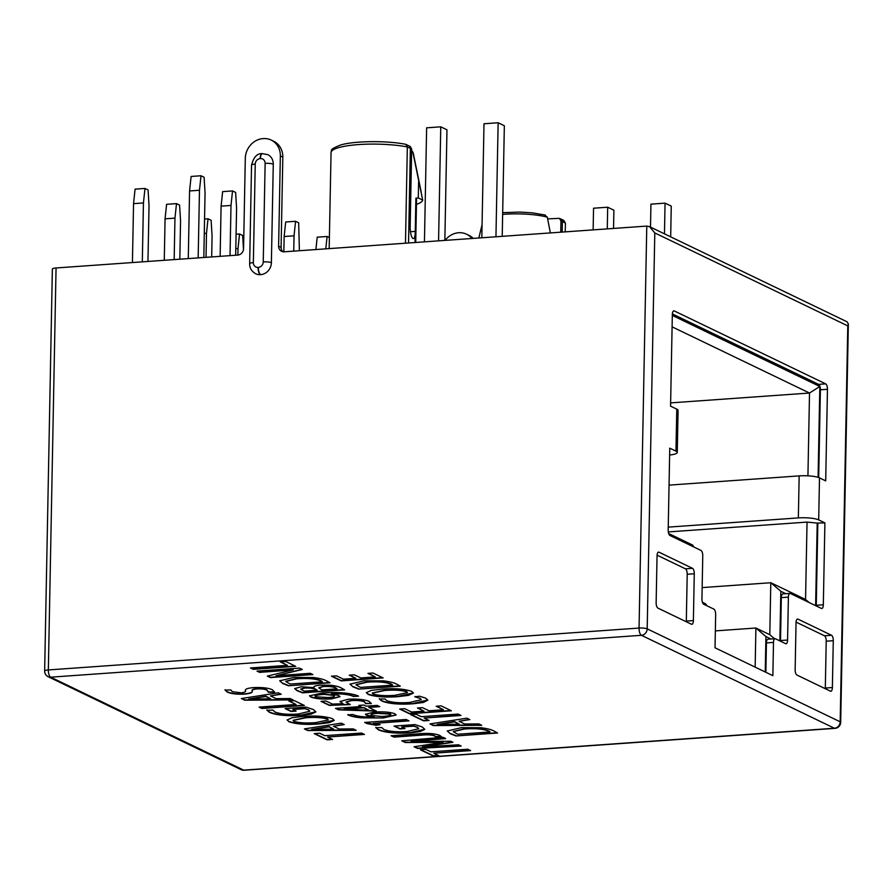 <?xml version="1.0" encoding="UTF-8"?>
<svg xmlns="http://www.w3.org/2000/svg" width="893" height="893" viewBox="0 0 893 893"><rect width="100%" height="100%" fill="white"/><g stroke="black" fill="none" stroke-linecap="round" stroke-linejoin="round"><path stroke-width="1.34" d="M271.204 140.067A18.987 16.989 -64.3 0 1 280.346 155.94L278.616 246.155A6.173 5.525 115.7 0 0 281.585 251.313A6.173 5.525 115.7 0 0 284.153 251.804L646.778 226.085L639.053 628.058A6.173 2.456 85.9 0 0 641.42 635.303A6.173 5.525 -64.3 0 0 645.449 633.249A6.173 5.525 -64.3 0 0 647.191 628.851A6.173 1.25 -178.9 0 0 639.053 628.058L48.345 669.94A6.173 1.25 -178.9 0 0 44.65 671.023A6.173 6.173 0 0 0 48.144 676.704A6.173 5.525 -64.3 0 0 50.711 677.184A6.173 2.456 -94.1 0 1 48.981 674.572A6.173 2.456 -94.1 0 1 48.345 669.94L56.058 267.967L237.795 255.085A6.173 5.525 115.7 0 0 243.566 248.645L245.296 158.418A18.987 16.989 -64.3 0 1 263.033 138.605L263.323 138.582A18.987 16.989 -64.3 0 1 271.204 140.067L273.682 141.261A18.987 16.989 115.7 0 1 282.824 157.135L281.094 247.35A6.173 5.525 -64.3 0 0 282.914 251.737M840.179 721.801A6.173 5.525 115.7 0 1 834.408 728.241A6.173 2.456 85.9 0 0 834.955 728.364A6.173 6.173 0 0 0 840.693 722.325A6.173 1.25 -178.9 0 0 840.179 721.801L847.781 325.878L654.792 232.928L647.191 628.851L840.179 721.801M244.247 770.246A6.173 2.456 -94.1 0 1 243.689 770.134A6.173 5.525 115.7 0 1 241.132 769.654A6.173 6.173 0 0 0 244.247 770.246L834.955 728.364M565.236 231.867L565.414 223.071L563.762 220.415L560.893 219.031A3.092 2.768 115.7 0 1 562.378 221.609L562.177 232.091M405.478 243.197L407.331 146.932L405.991 144.432L410.267 146.519L411.662 149.053L410.155 227.637C410.367 233.43 411.305 237.069 412.968 238.543C414.43 238.944 415.189 236.567 415.245 231.387L415.892 198.134A40.14 8.16 1.1 0 1 416.54 199.652L415.725 242.472M445.082 240.384A19.144 17.134 115.7 0 1 458.645 232.738A19.144 17.134 115.7 0 1 466.592 234.223A19.144 17.134 115.7 0 1 471.95 238.487M44.65 671.023L52.363 269.05A6.173 1.25 1.1 0 1 56.058 267.967M206.026 257.34L206.484 233.307L204.274 233.464M204.553 219.042L208.024 218.796L206.484 233.307M211.674 256.938L212.076 235.998L211.128 220.292L208.024 218.796M236.076 234.223L239.547 233.977L242.65 235.473L243.499 249.482M283.851 251.815L284.153 236.511L285.682 222L295.572 221.297L298.675 222.792L299.389 250.721M315.899 249.549L317.205 237.181L327.095 236.478L329.383 237.583M188.278 258.602L189.573 190.968L191.113 176.457L201.003 175.754L204.106 177.249L205.055 192.955L203.816 257.497M132.421 262.553L133.548 203.649L135.077 189.137L144.979 188.434L148.071 189.93L149.031 205.636L147.959 261.459M164.279 260.298L165.071 218.83L166.6 204.318L176.501 203.615L179.593 205.111L180.553 220.817L179.817 259.193M220.136 256.336L221.096 206.149L222.636 191.638L232.526 190.935L235.629 192.43L236.578 208.136L235.674 255.242M235.797 248.656L238.007 248.5L239.547 233.977M237.884 255.074L238.007 248.5M284.153 236.511L294.043 235.808L295.572 221.297M293.741 251.123L294.043 235.808M327.095 236.478L325.789 248.846M189.573 190.968L199.474 190.265L201.003 175.754M198.168 257.898L199.474 190.265M133.548 203.649L143.438 202.945L144.979 188.434M142.311 261.861L143.438 202.945M165.071 218.83L174.961 218.126L176.501 203.615M174.168 259.595L174.961 218.126M221.096 206.149L230.997 205.446L232.526 190.935M230.026 255.632L230.997 205.446M473.268 238.386A19.144 17.134 -64.3 0 0 469.071 235.428L466.592 234.223M285.704 661.501L280.223 661.892L287.401 665.352L250.464 667.964L253.322 669.337L295.739 666.334L285.704 661.501M299.456 668.098L257.017 671.112L259.651 672.373L293.239 669.873L267.308 676.09L270.4 677.586L312.896 674.572L310.262 673.3L275.982 675.789L302.336 669.482L299.456 668.098M288.406 685.768L330.019 682.81L326.425 680.812C323.869 679.394 319.482 678.289 313.276 677.497L293.708 677.463L279.743 680.812L282.735 683.513L288.406 685.768L329.629 682.542M313.811 686.985L313.845 687.621L301.332 686.75L294.69 688.603L297.213 690.769L302.571 692.845L344.631 689.865L341.372 688.012C339.44 686.84 335.98 685.924 330.99 685.255L320.855 685.121C315.486 685.556 313.197 686.393 314.001 687.61L313.789 687.119M331.504 693.928L331.426 693.894C339.72 693.604 346.395 694.185 351.44 695.647L353.483 696.507L358.573 696.138L356.285 695.189C347.489 692.689 336.248 691.941 322.563 692.957L309.547 695.837L310.786 697.031C315.564 698.795 322.485 699.409 331.537 698.873L339.999 696.685L338.782 695.535L331.504 693.928M365.784 703.249L371.209 703.651L369.233 701.429C364.724 699.509 357.725 698.772 348.259 699.219L339.987 701.563L343.024 703.684L332.43 704.097L326.012 701.005L320.978 701.362L329.383 705.414L350.268 704.566L346.093 702.099L351.675 700.558C357.312 700.279 361.52 700.704 364.288 701.831L365.728 703.684L371.321 703.349M377.136 705.381L366.119 706.162L363.831 705.057L358.796 705.414L361.073 706.519L335.455 708.339L338.592 709.846L376.422 711.129L368.764 707.435L379.782 706.653L377.136 705.381M374.212 716.99L374.256 717.001C364.411 717.258 357.278 716.42 352.858 714.5L347.835 714.869C350.547 716.219 355.101 717.213 361.486 717.86L383.276 717.972L396.157 715.014L394.862 713.764C390.085 712.056 383.276 711.487 374.435 712.045L365.382 714.288L366.554 715.393L374.256 717.001M408.972 720.874L406.17 719.49L364.701 722.437L367.179 723.631L376.12 725.283L380.15 724.647L373.185 723.442L408.972 720.874M373.185 723.442L408.436 720.606M375.841 727.639L378.386 729.838C385.408 732.707 396.046 733.711 410.289 732.852L420.201 731.568L424.789 729.391L422.311 726.991L414.955 724.591L394.025 726.065L399.964 728.922L404.998 728.565L401.738 727.002L413.749 726.143L417.176 727.304L418.672 728.71L407.163 731.49C396.872 732.182 389.102 731.512 383.867 729.458L381.813 727.549L375.83 727.762M419.431 733.733L391.078 735.743L393.936 737.116L422.065 735.118C427.434 734.604 431.576 734.872 434.5 735.91L435.684 736.848L441.332 736.636L439.736 735.397C435.237 733.577 428.473 733.019 419.431 733.733M442.95 737.272L401.738 740.81L405.243 742.507L442.995 742.295L414.084 746.76L417.567 748.446L461.156 746.046L458.544 744.784L422.501 746.928L452.93 742.295L450.82 741.279L411.093 741.436L445.663 738.578L442.95 737.272M425.861 749.406L420.38 749.796L433.284 756.003L438.764 755.612L433.752 753.201L470.633 750.589L467.776 749.216L430.895 751.828L425.861 749.406M372.984 673.021L367.938 673.378L375.261 676.905L360.817 677.932L354.298 674.795L349.263 675.153L355.782 678.289L343.381 679.171L336.482 675.845L331.437 676.202L341.204 680.901L383.153 677.921L372.984 673.021M358.685 689.117L400.298 686.159L396.704 684.161C394.137 682.743 389.761 681.649 383.543 680.857L363.976 680.812L350.011 684.161L353.014 686.862L358.685 689.117L399.897 685.891M367.994 694.374L367.994 694.363C375.149 696.841 385.151 697.6 397.999 696.652L408.626 695.346L413.437 693.035L411.74 691.405C404.607 688.905 394.583 688.146 381.646 689.139L371.12 690.434L366.297 692.722L368.005 694.062C375.149 696.54 385.151 697.299 398.01 696.35L397.999 696.652M379.391 698.996L381.802 701.016C388.745 703.762 399.093 704.7 412.845 703.807L423.371 702.478L427.836 700.123L425.749 698.17L419.587 696.194L414.877 696.797L419.732 698.304L421.25 699.71L409.664 702.456C399.707 703.182 392.072 702.568 386.747 700.614L385.039 698.94L379.391 699.074M441.198 705.883L436.164 706.24L443.475 709.756L429.031 710.783L422.523 707.647L417.477 708.004L423.996 711.141L411.606 712.022L404.696 708.696L399.662 709.053L409.418 713.753L451.378 710.783L441.198 705.883M416.216 714.266L410.735 714.646L423.628 720.863L429.109 720.472L424.108 718.061L460.989 715.449L458.131 714.065L421.25 716.688L416.216 714.266M466.883 718.162L429.957 723.922L433.418 725.585L481.718 725.306L478.827 723.91L464.762 724.022L459.069 721.287L469.852 719.591L466.883 718.162M455.943 735.955L497.557 733.008L493.963 730.999C491.396 729.592 487.02 728.487 480.802 727.695L461.301 727.65L447.281 730.999L450.273 733.711L455.943 735.955L497.155 732.729M225.058 689.999L227.179 692.019C230.673 693.738 236.522 694.441 244.704 694.151C250.475 693.526 252.976 692.488 252.194 691.037C251.547 690.055 253.121 689.351 256.938 688.927C261.627 688.749 264.942 689.162 266.873 690.155L268.436 692.287L274.475 692.209L272.521 689.854C268.737 687.99 262.397 687.23 253.523 687.588C247.54 688.157 244.838 689.162 245.408 690.613C246.189 691.617 244.771 692.354 241.132 692.823L232.292 691.695L230.852 689.965L225.047 690.099M268.57 691.986L274.642 691.841M268.57 691.718L268.436 692.287M252.228 691.338L252.194 690.68M278.259 692.789L241.333 698.549L244.782 700.212L293.094 699.933L290.203 698.538L276.138 698.65L270.445 695.915L281.228 694.218L278.259 692.789M294.333 700.637L288.852 701.027L296.029 704.477L259.093 707.1L261.95 708.473L304.368 705.47L294.333 700.637M266.951 710.169L269.485 712.38C276.506 715.248 287.144 716.242 301.399 715.382L311.3 714.099L315.888 711.922L313.41 709.522L306.053 707.122L285.124 708.595L291.062 711.464L296.108 711.107L292.837 709.533L304.859 708.674L308.275 709.835L309.782 711.241L298.262 714.02C287.97 714.724 280.212 714.043 274.966 711.989L272.912 710.08L266.94 710.292M288.796 721.689L288.785 721.689C295.94 724.156 305.942 724.926 318.801 723.977L329.417 722.671L334.228 720.361L332.531 718.731C325.398 716.231 315.374 715.472 302.437 716.465L291.911 717.76L287.088 720.048L288.796 721.388C295.94 723.855 305.942 724.614 318.801 723.676L318.801 723.977M341.305 723.151L304.379 728.911L307.828 730.574L356.128 730.295L353.237 728.9L339.173 729.012L333.48 726.266L344.263 724.58L341.305 723.151M319.672 733.231L314.191 733.622L327.084 739.839L332.564 739.449L327.564 737.038L364.444 734.426L361.587 733.041L324.706 735.665L319.672 733.231M253.355 262.62A5.246 4.699 -64.3 0 0 258.055 267.409L258.345 267.398A5.246 4.699 -64.3 0 0 263.245 261.917L265.132 163.386A5.246 4.699 -64.3 0 0 260.432 158.586L260.142 158.608A5.246 4.699 -64.3 0 0 255.242 164.089L253.355 262.62A6.173 1.25 -178.9 0 0 249.66 263.692C249.582 267.978 251.592 271.338 255.677 273.76A11.419 10.225 -64.3 0 0 260.421 274.653L260.711 274.631A11.419 10.225 -64.3 0 0 271.383 262.709L273.269 164.178A11.419 10.225 -64.3 0 0 267.766 154.634L262.196 153.641A6.173 2.456 -94.1 0 1 262.33 153.641M646.778 226.085L649.613 226.699L654.792 232.928M649.613 226.699L847.01 321.77L848.35 323.936L847.781 325.878M694.274 573.752L693.381 620.602A4.632 1.842 -94.1 0 1 691.841 624.319A4.632 1.842 -94.1 0 1 691.428 624.229L657.918 608.1A4.632 1.842 -94.1 0 1 656.143 602.663L657.047 555.814A4.632 1.842 -94.1 0 1 658.576 552.097A4.632 1.842 -94.1 0 1 658.989 552.187L692.499 568.316A4.632 1.842 -94.1 0 1 694.274 573.752L687.208 574.255A4.632 1.842 85.9 0 0 685.433 568.819L657.081 555.167M797.996 619.128L831.506 635.269A4.632 1.842 -94.1 0 1 833.281 640.694L832.376 687.543A4.632 1.842 -94.1 0 1 830.847 691.26A4.632 1.842 -94.1 0 1 830.434 691.182L796.924 675.041A4.632 1.842 -94.1 0 1 795.15 669.616L796.043 622.767A4.632 1.842 -94.1 0 1 797.583 619.039A4.632 1.842 -94.1 0 1 797.996 619.128L797.181 619.184M765.87 672.284L766.428 642.904A4.632 1.842 -94.1 0 1 767.969 639.187L775.035 638.685A4.632 1.842 85.9 0 1 775.448 638.774L785.628 643.674A4.632 1.842 -94.1 0 0 786.041 643.764A4.632 1.842 -94.1 0 0 787.57 640.035L788.396 597.116A4.632 1.842 85.9 0 1 789.925 593.399A4.632 1.842 85.9 0 1 790.35 593.477L821.37 608.423A4.632 1.842 -94.1 0 0 821.783 608.513A4.632 1.842 -94.1 0 0 823.324 604.784L824.898 522.885L817.207 523.086L815.622 605.655M775.035 638.685A4.632 1.842 85.9 0 0 773.494 642.413L772.858 675.655L715.025 647.805L715.661 614.551A4.632 1.842 85.9 0 0 713.887 609.126L703.717 604.226A4.632 1.842 -94.1 0 1 701.943 598.79L702.758 555.87A4.632 1.842 85.9 0 0 700.994 550.445L669.962 535.499A4.632 1.842 -94.1 0 1 668.187 530.074L669.761 448.163L675.968 451.155L676.771 409.139L670.565 406.159L672.329 314.582A4.632 1.842 -94.1 0 1 673.858 310.853A4.632 1.842 -94.1 0 1 674.271 310.943L673.456 310.998M669.047 485.122L799.157 475.891A15.438 3.137 1.1 0 1 819.495 477.878L825.701 480.869L827.454 389.292A4.632 1.842 -94.1 0 0 825.679 383.867L674.271 310.943M819.495 477.878L818.691 519.893L824.898 522.885M686.282 621.751A4.632 1.842 85.9 0 0 686.315 621.093L687.208 574.255M825.277 688.704A4.632 1.842 85.9 0 0 825.311 688.045L826.215 641.196A4.632 1.842 85.9 0 0 824.44 635.771L796.076 622.108M780.471 641.196A4.632 1.842 85.9 0 0 780.504 640.538L781.33 597.618A4.632 1.842 -94.1 0 1 782.86 593.901L789.925 593.399M818.088 477.342L819.83 386.479L672.306 315.419M818.702 477.554L820.388 389.794A4.632 1.842 85.9 0 0 818.613 384.37L672.362 313.923M816.224 605.945A4.632 1.842 85.9 0 0 816.258 605.287L817.832 523.387M779.868 640.906L780.828 591.278L785.829 593.689M765.245 671.982L765.926 636.564L770.938 638.975M676.771 409.139A15.438 3.137 1.1 0 1 678.077 410.445L677.262 452.45A15.438 3.137 -178.9 0 0 675.968 451.155M819.83 386.479L809.516 393.032L672.094 326.849M807.931 475.835L809.516 393.032L670.632 402.888M818.691 519.893A15.438 3.137 -178.9 0 0 798.353 517.907L668.243 527.127M809.17 602.552L805.553 599.46L807.038 522.092L668.299 531.927M807.038 522.092L817.207 523.086M780.828 591.278L770.804 582.727L805.553 599.46M774.51 638.718L769.799 634.711L770.804 582.727L702.155 587.594M765.926 636.564L755.902 628.013L769.799 634.711M755.154 667.127L755.902 628.013L715.349 630.893M706.899 605.755L705.515 603.746L702.423 602.262M693.995 547.074L692.611 545.065L668.667 533.534M669.627 455.006A15.438 3.137 -178.9 0 0 677.262 452.45M607.273 228.887L607.686 207.221L613.893 210.201L613.547 228.441M593.142 229.892L593.555 208.214L607.686 207.221M650.495 227.123L650.93 204.151L665.062 203.146L671.268 206.138L670.676 236.846M424.443 241.847L426.631 127.822L440.762 126.817L446.969 129.809L444.848 240.407M481.818 237.784L484.006 123.759L498.138 122.754L504.344 125.746L502.223 236.332M664.47 233.854L665.062 203.146M438.575 240.853L440.762 126.817M495.95 236.779L498.138 122.754M560.748 232.191L560.96 220.962L559.398 218.338L547.643 218.885M544.484 214.99L547.309 217.166L550.378 232.917M416.451 204.352A46.313 9.421 -178.9 0 0 422.69 200.088L412.901 152.435L411.628 150.604M415.892 198.134L418.292 197.967L422.69 200.088M329.171 248.611L331.069 151.855C333.212 150.571 326.782 150.448 340.758 144.956C354.432 140.86 386.557 140.514 405.5 144.264L405.991 144.432M418.292 197.967L418.605 181.792M327.564 737.038L363.897 734.158M314.738 733.588L327.095 739.538L332.017 739.181M333.48 726.266L343.794 724.357M304.848 728.833L307.828 730.273L355.514 729.994M333.692 729.157L328.914 726.545L311.713 729.391L328.903 726.846L333.692 729.157L311.713 729.391M318.801 723.676L334.216 720.205M287.099 719.892L288.796 721.388M328.222 719.769L327.396 718.731C321.692 717.168 314.403 716.755 305.529 717.525L293.105 720.338M293.92 721.377L293.071 720.484L305.518 717.827C314.392 717.068 321.681 717.47 327.396 719.032L328.244 719.925L315.776 722.604C306.902 723.363 299.613 722.95 293.931 721.388L293.92 721.377M266.951 709.868L269.496 712.067C276.517 714.936 287.155 715.94 301.399 715.081L301.399 715.382M301.399 715.081L315.876 711.777M292.837 709.533L304.859 708.372L308.275 709.835M308.286 709.533L309.759 711.085M285.682 708.562L291.073 711.152L295.561 710.839M259.64 707.055L261.95 708.171L303.821 705.202M289.41 700.983L296.029 704.477M270.445 695.915L280.759 693.995M241.813 698.482L244.794 699.911L292.469 699.632M270.657 698.795L265.88 696.183L248.667 699.029L265.868 696.495L270.657 698.795L248.667 699.029M225.058 689.697L227.19 691.718C230.684 693.437 236.522 694.14 244.715 693.85C250.487 693.225 252.976 692.187 252.206 690.735C251.547 689.753 253.132 689.05 256.95 688.626C261.638 688.447 264.942 688.86 266.884 689.854L266.873 690.155M266.884 689.854L268.447 691.986M447.293 730.854L450.273 733.711M450.273 733.41L455.943 735.653M489.922 731.97L457.685 734.258L453.287 731.646L464.271 729.023C474.953 728.23 482.968 728.911 488.304 731.066L489.933 731.668L488.315 730.764C482.979 728.61 474.964 727.929 464.271 728.721L453.309 731.501M459.069 721.287L469.383 719.367M430.437 723.855L433.418 725.283L481.093 725.004M459.281 724.167L454.504 721.566L437.302 724.402L454.492 721.868L459.281 724.167L437.302 724.402M424.108 718.061L460.442 715.181M411.282 714.612L423.639 720.562L428.562 720.216M400.209 709.009L409.429 713.451L450.831 710.515M418.036 707.959L423.996 711.141M436.71 706.196L443.475 709.756M379.402 698.694L381.813 700.715C388.756 703.461 399.104 704.398 412.856 703.505L412.845 703.807M412.856 703.505L427.825 699.978M414.877 696.495L419.732 698.304M419.732 698.002L421.239 699.554M398.01 696.35L413.426 692.879M366.309 692.577L368.005 694.062M407.431 692.443L406.605 691.416C400.901 689.842 393.612 689.441 384.738 690.2L372.314 693.013M373.129 694.062L372.281 693.158L384.727 690.501C393.601 689.742 400.89 690.144 406.605 691.718L407.454 692.6L394.985 695.29C386.1 696.038 378.822 695.636 373.14 694.062L373.129 694.062M350.034 684.016L353.014 686.862M353.014 686.561L358.685 688.816M392.663 685.121L360.426 687.409L356.028 684.808L367.012 682.185C377.694 681.392 385.709 682.073 391.045 684.217L392.663 685.121L391.056 683.915C385.72 681.772 377.706 681.091 367.012 681.884L356.05 684.652M331.995 676.157L341.204 680.6L382.606 677.664M349.81 675.108L355.782 678.289M368.496 673.344L375.261 676.905M433.752 753.201L470.086 750.321M420.938 749.752L433.284 755.701L438.217 755.355M411.026 741.402L445.127 738.321M422.422 746.894L452.45 742.072M414.564 746.682L417.578 748.144L460.598 745.778M402.274 740.766L405.255 742.206L443.062 742.329M391.636 735.698L393.947 736.814L422.076 734.816C427.434 734.303 431.576 734.571 434.5 735.609L435.684 736.546L441.142 736.334M375.853 727.326L378.386 729.536C385.408 732.405 396.046 733.41 410.3 732.55L410.289 732.852M410.3 732.55L424.778 729.246M401.738 727.002L413.76 725.842L417.176 727.304M417.176 726.991L418.661 728.554M394.572 726.031L399.964 728.621L404.451 728.308M365.259 722.392L376.12 724.982L379.246 724.491M365.404 714.143L366.554 715.393M347.835 714.567C350.558 715.918 355.101 716.912 361.486 717.559L383.276 717.972M383.287 717.671L396.135 714.858M366.565 715.092L374.223 716.677M390.833 714.512L390.308 713.786L377.694 713.094C372.37 713.418 370.294 714.121 371.455 715.215M371.443 715.516C370.282 714.422 372.37 713.719 377.694 713.395L390.308 714.087C391.101 715.338 388.343 716.13 382.014 716.476L371.443 715.516L370.885 714.78M390.308 713.786L390.888 714.355M368.764 707.435L379.235 706.396M336.002 708.294L338.603 709.544L375.875 710.861M359.343 705.381L361.073 706.519M368.742 710.203L363.73 707.49L344.017 709.12L363.73 707.792L368.63 710.214L344.017 709.12M340.01 701.407L343.024 703.684M346.127 701.954L351.686 700.257C357.312 699.978 361.52 700.391 364.299 701.53L364.288 701.831M364.299 701.53L365.728 703.383M321.525 701.329L329.394 705.113L349.509 704.298M309.57 695.68L310.797 696.73C315.575 698.493 322.485 699.107 331.537 698.572L331.537 698.873M331.537 698.572L339.976 696.54M331.426 693.894L331.426 693.593C339.731 693.303 346.406 693.883 351.451 695.334L353.483 696.205L358.06 695.881M334.562 695.915L334.004 695.167L324.349 694.107C317.819 694.43 314.872 695.212 315.486 696.473M315.475 696.774C314.861 695.513 317.819 694.732 324.338 694.408L334.004 695.468C335.221 696.507 333.312 697.199 328.278 697.522L315.475 696.774L314.983 696.082M334.004 695.167L334.607 695.77M294.712 688.458L297.213 690.468L302.571 692.544L344.24 689.586M317.238 690.222L304.167 691.149L300.751 689.184L304.87 688.079C309.838 687.9 313.376 688.336 315.486 689.374L317.238 690.222L315.497 689.072C313.387 688.034 309.838 687.599 304.87 687.777L300.785 689.039M337.029 688.827L321.793 689.898L318.812 687.9L323.545 686.505C329.227 686.282 333.223 686.773 335.545 687.99L337.029 688.827L335.545 687.677C333.234 686.471 329.227 685.98 323.545 686.204L318.846 687.744M279.755 680.656L282.735 683.513M282.746 683.212L288.417 685.467M322.395 681.772L290.158 684.06L285.749 681.459L296.733 678.825C307.426 678.033 315.441 678.713 320.777 680.868L322.395 681.772L320.777 680.566C315.441 678.412 307.426 677.731 296.744 678.524L285.771 681.303M275.982 675.789L301.923 669.292M267.721 675.99L270.412 677.285L312.349 674.304M257.564 671.067L259.651 672.072L293.239 669.873M251.022 667.931L253.333 669.036L295.192 666.066M280.782 661.858L287.401 665.352M415.033 242.516L415.245 231.387L410.412 231.733M834.408 728.241L243.689 770.134L50.711 677.184L641.42 635.303L834.408 728.241M260.432 158.586A6.173 2.456 -94.1 0 1 262.475 153.629M260.142 158.608A6.173 2.456 -94.1 0 1 262.196 153.641C257.128 153.306 253.579 157.146 251.547 165.16L249.66 263.692M265.132 163.386A6.173 1.25 1.1 0 1 273.269 164.178M263.245 261.917A6.173 1.25 1.1 0 1 271.383 262.709M258.345 267.398A6.173 2.456 85.9 0 0 260.711 274.631M258.055 267.409A6.173 2.456 85.9 0 0 260.421 274.653M255.242 164.089A6.173 1.25 -178.9 0 0 251.547 165.16M278.616 246.155L281.094 247.35M280.346 155.94L282.824 157.135M692.499 568.316L685.433 568.819M658.989 552.187L658.186 552.242M693.381 620.602L686.315 621.093M832.376 687.543L825.311 688.045M833.281 640.694L826.215 641.196M831.506 635.269L824.44 635.771M781.33 597.618L788.396 597.116M787.57 640.035L780.504 640.538M827.454 389.292L820.388 389.794M825.679 383.867L818.613 384.37M799.157 475.891L798.353 517.907M766.428 642.904L773.494 642.413M823.324 604.784L816.258 605.287M560.96 220.962A92.626 18.831 1.1 0 1 562.378 221.609L565.414 223.071M408.548 242.974L410.356 148.394A92.626 18.831 1.1 0 1 411.662 149.053M547.309 217.166A36.033 7.323 -178.9 0 0 502.647 214.398M412.421 151.319L413.292 153.261A36.033 7.323 -178.9 0 0 412.901 152.435M331.013 152.346A46.313 9.421 -178.9 0 1 358.673 144.577A46.313 9.421 -178.9 0 1 407.331 146.932L410.356 148.394A3.092 2.768 115.7 0 0 408.871 145.816M241.132 769.654L48.144 676.704M840.693 722.325L848.35 323.936M560.893 219.031L559.398 218.338M482.075 224.69L478.827 237.996M502.681 212.646L519.559 212.076L532.34 212.847L545.389 215.079M413.292 153.261L421.25 192.319"/></g></svg>
